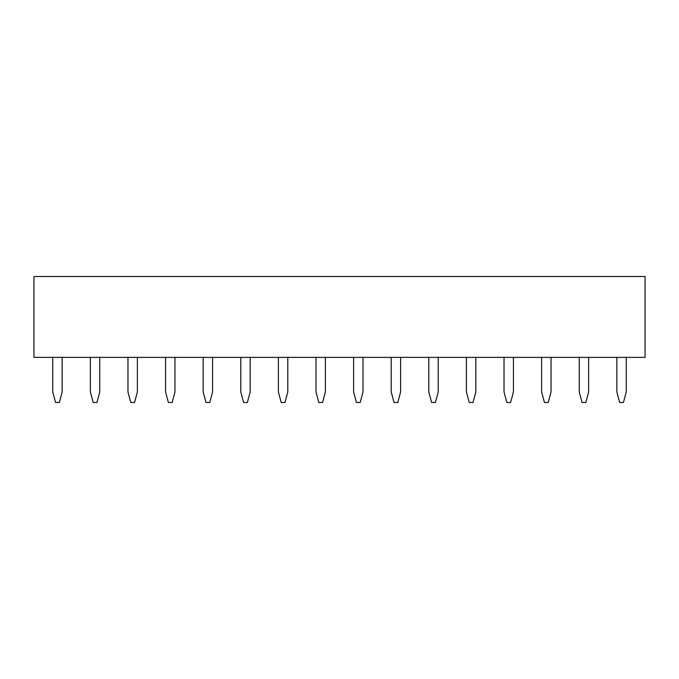 <?xml version="1.0" encoding="UTF-8"?>
<svg xmlns="http://www.w3.org/2000/svg" width="679" height="679" viewBox="0 0 679 679"><rect width="100%" height="100%" fill="white"/><g stroke="black" fill="none" stroke-linecap="round" stroke-linejoin="round"><path stroke-width="1.02" d="M391.206 357.366L391.206 391.961L394.032 402.494L397.792 402.494L400.61 391.961L400.61 357.366M315.998 357.366L315.998 391.961L318.816 402.494L322.576 402.494L325.394 391.961L325.394 357.366M240.782 357.366L240.782 391.961L243.608 402.494L247.368 402.494L250.186 391.961L250.186 357.366M579.238 357.366L579.238 391.961L582.056 402.494L585.824 402.494L588.642 391.961L588.642 357.366M165.574 357.366L165.574 391.961L168.392 402.494L172.152 402.494L174.97 391.961L174.97 357.366M504.03 357.366L504.03 391.961L506.848 402.494L510.608 402.494L513.426 391.961L513.426 357.366M90.358 357.366L90.358 391.961L93.176 402.494L96.944 402.494L99.762 391.961L99.762 357.366M428.814 357.366L428.814 391.961L431.632 402.494L435.392 402.494L438.218 391.961L438.218 357.366M645.05 357.366L645.05 276.506L33.95 276.506L33.95 357.366L645.05 357.366M353.606 357.366L353.606 391.961L356.424 402.494L360.184 402.494L363.002 391.961L363.002 357.366M278.39 357.366L278.39 391.961L281.208 402.494L284.968 402.494L287.794 391.961L287.794 357.366M616.846 357.366L616.846 391.961L619.664 402.494L623.424 402.494L626.25 391.961L626.25 357.366M203.174 357.366L203.174 391.961L206 402.494L209.76 402.494L212.578 391.961L212.578 357.366M541.63 357.366L541.63 391.961L544.456 402.494L548.216 402.494L551.034 391.961L551.034 357.366M127.966 357.366L127.966 391.961L130.784 402.494L134.544 402.494L137.37 391.961L137.37 357.366M466.422 357.366L466.422 391.961L469.24 402.494L473 402.494L475.826 391.961L475.826 357.366M52.75 357.366L52.75 391.961L55.576 402.494L59.336 402.494L62.154 391.961L62.154 357.366"/></g></svg>
